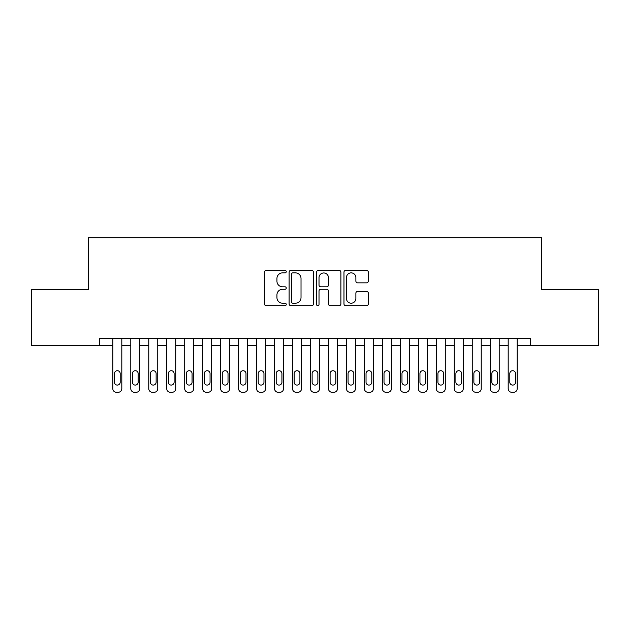 <?xml version="1.0" encoding="UTF-8"?>
<svg xmlns="http://www.w3.org/2000/svg" width="630" height="630" viewBox="0 0 630 630"><rect width="100%" height="100%" fill="white"/><g stroke="black" fill="none" stroke-linecap="round" stroke-linejoin="round"><path stroke-width="0.94" d="M286.248 271.64A1.236 1.236 0 0 0 285.012 270.404L266.269 270.404A1.764 1.764 0 0 0 264.505 272.168L264.505 303.92A1.764 1.764 0 0 0 266.269 305.684L285.012 305.684A1.236 1.236 0 0 0 286.248 304.447A1.236 1.236 0 0 0 285.012 303.211L282.586 303.211A5.646 5.646 0 0 1 276.94 297.565L276.94 294.919A5.646 5.646 0 0 1 282.586 289.28L285.012 289.28A1.236 1.236 0 0 0 286.248 288.044A1.236 1.236 0 0 0 285.012 286.808L282.586 286.808A5.646 5.646 0 0 1 276.94 281.161L276.94 278.515A5.646 5.646 0 0 1 282.586 272.869L285.012 272.869A1.236 1.236 0 0 0 286.248 271.64M366.55 282.839A1.764 1.764 0 0 0 368.314 281.075L368.314 272.168A1.764 1.764 0 0 0 366.55 270.404L345.736 270.404A1.764 1.764 0 0 0 343.972 272.168L343.972 303.92A1.764 1.764 0 0 0 345.736 305.684L366.55 305.684A1.764 1.764 0 0 0 368.314 303.92L368.314 293.155A1.764 1.764 0 0 0 366.55 291.391L357.643 291.391A1.764 1.764 0 0 0 355.879 293.155L355.879 298.494A4.717 4.717 0 0 1 351.162 303.211A4.717 4.717 0 0 1 346.445 298.494L346.445 277.594A4.717 4.717 0 0 1 351.162 272.869A4.717 4.717 0 0 1 355.879 277.594L355.879 281.075A1.764 1.764 0 0 0 357.643 282.839L366.55 282.839M530.657 345.555L530.657 338.365L99.343 338.365L99.343 345.555L112.817 345.555L112.817 388.686A3.591 3.591 0 0 0 116.416 392.277L118.212 392.277A3.591 3.591 0 0 0 121.811 388.686L121.811 345.555L130.796 345.555L130.796 388.686A3.591 3.591 0 0 0 134.387 392.277L136.182 392.277A3.591 3.591 0 0 0 139.781 388.686L139.781 345.555L148.767 345.555L148.767 388.686A3.591 3.591 0 0 0 152.358 392.277L154.153 392.277A3.591 3.591 0 0 0 157.752 388.686L157.752 345.555L166.737 345.555L166.737 388.686A3.591 3.591 0 0 0 170.328 392.277L172.124 392.277A3.591 3.591 0 0 0 175.723 388.686L175.723 345.555L184.708 345.555L184.708 388.686A3.591 3.591 0 0 0 188.299 392.277L190.095 392.277A3.591 3.591 0 0 0 193.694 388.686L193.694 345.555L202.679 345.555L202.679 388.686A3.591 3.591 0 0 0 206.27 392.277L208.073 392.277A3.591 3.591 0 0 0 211.664 388.686L211.664 345.555L220.65 345.555L220.65 388.686A3.591 3.591 0 0 0 224.241 392.277L226.044 392.277A3.591 3.591 0 0 0 229.635 388.686L229.635 345.555L238.62 345.555L238.62 388.686A3.591 3.591 0 0 0 242.219 392.277L244.015 392.277A3.591 3.591 0 0 0 247.606 388.686L247.606 345.555L256.591 345.555L256.591 388.686A3.591 3.591 0 0 0 260.19 392.277L261.986 392.277A3.591 3.591 0 0 0 265.577 388.686L265.577 345.555L274.562 345.555L274.562 388.686A3.591 3.591 0 0 0 278.161 392.277L279.956 392.277A3.591 3.591 0 0 0 283.547 388.686L283.547 345.555L292.533 345.555L292.533 388.686A3.591 3.591 0 0 0 296.132 392.277L297.927 392.277A3.591 3.591 0 0 0 301.518 388.686L301.518 345.555L310.503 345.555L310.503 388.686A3.591 3.591 0 0 0 314.102 392.277L315.898 392.277A3.591 3.591 0 0 0 319.497 388.686L319.497 345.555L328.482 345.555L328.482 388.686A3.591 3.591 0 0 0 332.073 392.277L333.868 392.277A3.591 3.591 0 0 0 337.467 388.686L337.467 345.555L346.453 345.555L346.453 388.686A3.591 3.591 0 0 0 350.044 392.277L351.839 392.277A3.591 3.591 0 0 0 355.438 388.686L355.438 345.555L364.423 345.555L364.423 388.686A3.591 3.591 0 0 0 368.014 392.277L369.81 392.277A3.591 3.591 0 0 0 373.409 388.686L373.409 345.555L382.394 345.555L382.394 388.686A3.591 3.591 0 0 0 385.985 392.277L387.781 392.277A3.591 3.591 0 0 0 391.38 388.686L391.38 345.555L400.365 345.555L400.365 388.686A3.591 3.591 0 0 0 403.956 392.277L405.759 392.277A3.591 3.591 0 0 0 409.35 388.686L409.35 345.555L418.336 345.555L418.336 388.686A3.591 3.591 0 0 0 421.927 392.277L423.73 392.277A3.591 3.591 0 0 0 427.321 388.686L427.321 345.555L436.306 345.555L436.306 388.686A3.591 3.591 0 0 0 439.905 392.277L441.701 392.277A3.591 3.591 0 0 0 445.292 388.686L445.292 345.555L454.277 345.555L454.277 388.686A3.591 3.591 0 0 0 457.876 392.277L459.672 392.277A3.591 3.591 0 0 0 463.263 388.686L463.263 345.555L472.248 345.555L472.248 388.686A3.591 3.591 0 0 0 475.847 392.277L477.642 392.277A3.591 3.591 0 0 0 481.233 388.686L481.233 345.555L490.219 345.555L490.219 388.686A3.591 3.591 0 0 0 493.818 392.277L495.613 392.277A3.591 3.591 0 0 0 499.204 388.686L499.204 345.555L508.19 345.555L508.19 388.686A3.591 3.591 0 0 0 511.788 392.277L513.584 392.277A3.591 3.591 0 0 0 517.183 388.686L517.183 345.555L598.5 345.555L598.5 289.477L541.619 289.477L541.619 237.723L88.381 237.723L88.381 289.477L31.5 289.477L31.5 345.555L99.343 345.555M313.457 272.168A1.764 1.764 0 0 0 311.692 270.404L290.879 270.404A1.764 1.764 0 0 0 289.115 272.168L289.115 303.92A1.764 1.764 0 0 0 290.879 305.684L311.692 305.684A1.764 1.764 0 0 0 313.457 303.92L313.457 272.168M318.308 270.404L339.121 270.404A1.764 1.764 0 0 1 340.885 272.168L340.885 303.92A1.764 1.764 0 0 1 339.121 305.684L330.214 305.684A1.764 1.764 0 0 1 328.45 303.92L328.45 291.044A1.764 1.764 0 0 0 326.686 289.28L320.78 289.28A1.764 1.764 0 0 0 319.016 291.044L319.016 304.447A1.236 1.236 0 0 1 317.78 305.684A1.236 1.236 0 0 1 316.543 304.447L316.543 272.168A1.764 1.764 0 0 1 318.308 270.404M292.816 272.869A1.236 1.236 0 0 0 291.58 274.105L291.58 301.975A1.236 1.236 0 0 0 292.816 303.211L295.375 303.211A5.646 5.646 0 0 0 301.022 297.565L301.022 278.515A5.646 5.646 0 0 0 295.375 272.869L292.816 272.869M328.45 277.68A4.717 4.717 0 0 0 323.733 272.963A4.717 4.717 0 0 0 319.016 277.68L319.016 285.043A1.764 1.764 0 0 0 320.78 286.808L326.686 286.808A1.764 1.764 0 0 0 328.45 285.043L328.45 277.68M121.811 338.365L121.811 388.686M112.817 338.365L112.817 388.686M120.188 382.213A2.874 2.874 0 0 1 117.314 385.087A2.874 2.874 0 0 1 114.439 382.213L114.439 373.59A2.874 2.874 0 0 1 117.314 370.708A2.874 2.874 0 0 1 120.188 373.59L120.188 382.213M116.416 392.277L118.212 392.277M139.781 338.365L139.781 388.686M130.796 338.365L130.796 388.686M138.159 382.213A2.874 2.874 0 0 1 135.285 385.087A2.874 2.874 0 0 1 132.41 382.213L132.41 373.59A2.874 2.874 0 0 1 135.285 370.708A2.874 2.874 0 0 1 138.159 373.59L138.159 382.213M134.387 392.277L136.182 392.277M157.752 338.365L157.752 388.686M148.767 338.365L148.767 388.686M156.13 382.213A2.874 2.874 0 0 1 153.255 385.087A2.874 2.874 0 0 1 150.381 382.213L150.381 373.59A2.874 2.874 0 0 1 153.255 370.708A2.874 2.874 0 0 1 156.13 373.59L156.13 382.213M152.358 392.277L154.153 392.277M175.723 338.365L175.723 388.686M166.737 338.365L166.737 388.686M174.101 382.213A2.874 2.874 0 0 1 171.226 385.087A2.874 2.874 0 0 1 168.352 382.213L168.352 373.59A2.874 2.874 0 0 1 171.226 370.708A2.874 2.874 0 0 1 174.101 373.59L174.101 382.213M170.328 392.277L172.124 392.277M193.694 338.365L193.694 388.686M184.708 338.365L184.708 388.686M192.071 382.213A2.874 2.874 0 0 1 189.197 385.087A2.874 2.874 0 0 1 186.322 382.213L186.322 373.59A2.874 2.874 0 0 1 189.197 370.708A2.874 2.874 0 0 1 192.071 373.59L192.071 382.213M188.299 392.277L190.095 392.277M211.664 338.365L211.664 388.686M202.679 338.365L202.679 388.686M210.05 382.213A2.874 2.874 0 0 1 207.168 385.087A2.874 2.874 0 0 1 204.293 382.213L204.293 373.59A2.874 2.874 0 0 1 207.168 370.708A2.874 2.874 0 0 1 210.05 373.59L210.05 382.213M206.27 392.277L208.073 392.277M229.635 338.365L229.635 388.686M220.65 338.365L220.65 388.686M228.021 382.213A2.874 2.874 0 0 1 225.146 385.087A2.874 2.874 0 0 1 222.264 382.213L222.264 373.59A2.874 2.874 0 0 1 225.146 370.708A2.874 2.874 0 0 1 228.021 373.59L228.021 382.213M224.241 392.277L226.044 392.277M247.606 338.365L247.606 388.686M238.62 338.365L238.62 388.686M245.991 382.213A2.874 2.874 0 0 1 243.117 385.087A2.874 2.874 0 0 1 240.235 382.213L240.235 373.59A2.874 2.874 0 0 1 243.117 370.708A2.874 2.874 0 0 1 245.991 373.59L245.991 382.213M242.219 392.277L244.015 392.277M265.577 338.365L265.577 388.686M256.591 338.365L256.591 388.686M263.962 382.213A2.874 2.874 0 0 1 261.088 385.087A2.874 2.874 0 0 1 258.213 382.213L258.213 373.59A2.874 2.874 0 0 1 261.088 370.708A2.874 2.874 0 0 1 263.962 373.59L263.962 382.213M260.19 392.277L261.986 392.277M283.547 338.365L283.547 388.686M274.562 338.365L274.562 388.686M281.933 382.213A2.874 2.874 0 0 1 279.058 385.087A2.874 2.874 0 0 1 276.184 382.213L276.184 373.59A2.874 2.874 0 0 1 279.058 370.708A2.874 2.874 0 0 1 281.933 373.59L281.933 382.213M278.161 392.277L279.956 392.277M301.518 338.365L301.518 388.686M292.533 338.365L292.533 388.686M299.904 382.213A2.874 2.874 0 0 1 297.029 385.087A2.874 2.874 0 0 1 294.155 382.213L294.155 373.59A2.874 2.874 0 0 1 297.029 370.708A2.874 2.874 0 0 1 299.904 373.59L299.904 382.213M296.132 392.277L297.927 392.277M319.497 338.365L319.497 388.686M310.503 338.365L310.503 388.686M317.874 382.213A2.874 2.874 0 0 1 315 385.087A2.874 2.874 0 0 1 312.126 382.213L312.126 373.59A2.874 2.874 0 0 1 315 370.708A2.874 2.874 0 0 1 317.874 373.59L317.874 382.213M314.102 392.277L315.898 392.277M337.467 338.365L337.467 388.686M328.482 338.365L328.482 388.686M335.845 382.213A2.874 2.874 0 0 1 332.971 385.087A2.874 2.874 0 0 1 330.096 382.213L330.096 373.59A2.874 2.874 0 0 1 332.971 370.708A2.874 2.874 0 0 1 335.845 373.59L335.845 382.213M332.073 392.277L333.868 392.277M355.438 338.365L355.438 388.686M346.453 338.365L346.453 388.686M353.816 382.213A2.874 2.874 0 0 1 350.941 385.087A2.874 2.874 0 0 1 348.067 382.213L348.067 373.59A2.874 2.874 0 0 1 350.941 370.708A2.874 2.874 0 0 1 353.816 373.59L353.816 382.213M350.044 392.277L351.839 392.277M373.409 338.365L373.409 388.686M364.423 338.365L364.423 388.686M371.787 382.213A2.874 2.874 0 0 1 368.912 385.087A2.874 2.874 0 0 1 366.038 382.213L366.038 373.59A2.874 2.874 0 0 1 368.912 370.708A2.874 2.874 0 0 1 371.787 373.59L371.787 382.213M368.014 392.277L369.81 392.277M391.38 338.365L391.38 388.686M382.394 338.365L382.394 388.686M389.765 382.213A2.874 2.874 0 0 1 386.883 385.087A2.874 2.874 0 0 1 384.009 382.213L384.009 373.59A2.874 2.874 0 0 1 386.883 370.708A2.874 2.874 0 0 1 389.765 373.59L389.765 382.213M385.985 392.277L387.781 392.277M409.35 338.365L409.35 388.686M400.365 338.365L400.365 388.686M407.736 382.213A2.874 2.874 0 0 1 404.854 385.087A2.874 2.874 0 0 1 401.979 382.213L401.979 373.59A2.874 2.874 0 0 1 404.854 370.708A2.874 2.874 0 0 1 407.736 373.59L407.736 382.213M403.956 392.277L405.759 392.277M427.321 338.365L427.321 388.686M418.336 338.365L418.336 388.686M425.707 382.213A2.874 2.874 0 0 1 422.832 385.087A2.874 2.874 0 0 1 419.95 382.213L419.95 373.59A2.874 2.874 0 0 1 422.832 370.708A2.874 2.874 0 0 1 425.707 373.59L425.707 382.213M421.927 392.277L423.73 392.277M445.292 338.365L445.292 388.686M436.306 338.365L436.306 388.686M443.677 382.213A2.874 2.874 0 0 1 440.803 385.087A2.874 2.874 0 0 1 437.929 382.213L437.929 373.59A2.874 2.874 0 0 1 440.803 370.708A2.874 2.874 0 0 1 443.677 373.59L443.677 382.213M439.905 392.277L441.701 392.277M463.263 338.365L463.263 388.686M454.277 338.365L454.277 388.686M461.648 382.213A2.874 2.874 0 0 1 458.774 385.087A2.874 2.874 0 0 1 455.899 382.213L455.899 373.59A2.874 2.874 0 0 1 458.774 370.708A2.874 2.874 0 0 1 461.648 373.59L461.648 382.213M457.876 392.277L459.672 392.277M481.233 338.365L481.233 388.686M472.248 338.365L472.248 388.686M479.619 382.213A2.874 2.874 0 0 1 476.745 385.087A2.874 2.874 0 0 1 473.87 382.213L473.87 373.59A2.874 2.874 0 0 1 476.745 370.708A2.874 2.874 0 0 1 479.619 373.59L479.619 382.213M475.847 392.277L477.642 392.277M499.204 338.365L499.204 388.686M490.219 338.365L490.219 388.686M497.59 382.213A2.874 2.874 0 0 1 494.715 385.087A2.874 2.874 0 0 1 491.841 382.213L491.841 373.59A2.874 2.874 0 0 1 494.715 370.708A2.874 2.874 0 0 1 497.59 373.59L497.59 382.213M493.818 392.277L495.613 392.277M517.183 338.365L517.183 388.686M508.19 338.365L508.19 388.686M515.56 382.213A2.874 2.874 0 0 1 512.686 385.087A2.874 2.874 0 0 1 509.812 382.213L509.812 373.59A2.874 2.874 0 0 1 512.686 370.708A2.874 2.874 0 0 1 515.56 373.59L515.56 382.213M511.788 392.277L513.584 392.277"/></g></svg>
